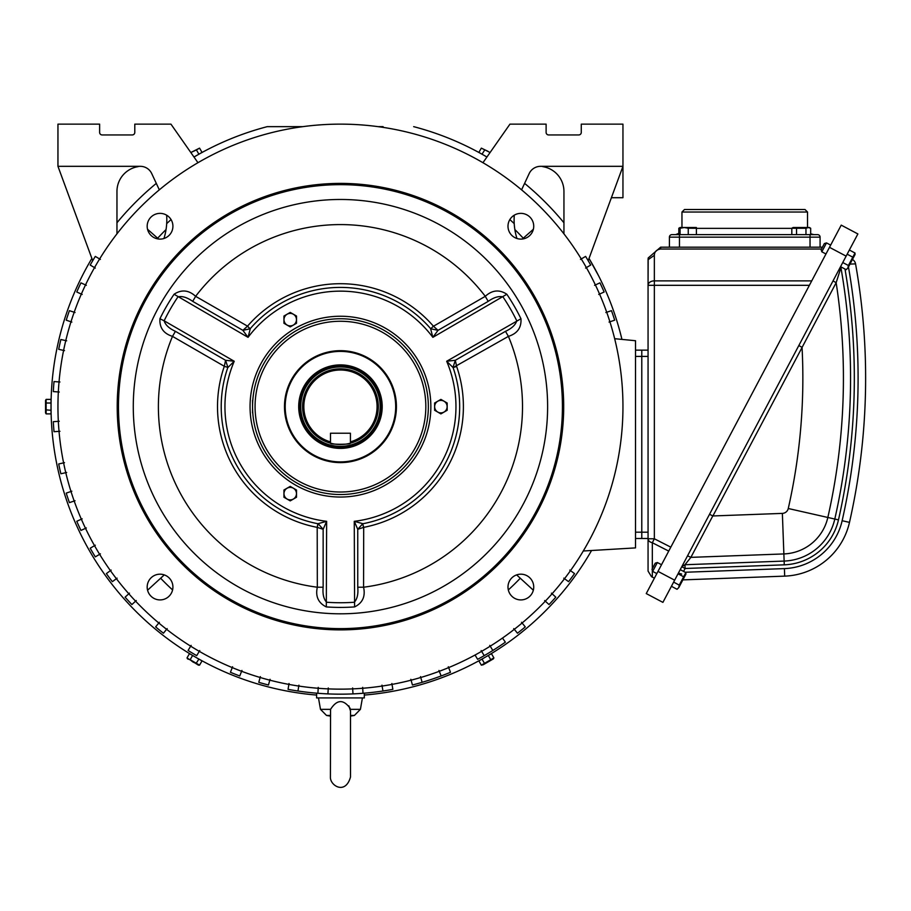<?xml version="1.0" encoding="UTF-8"?>
<svg xmlns="http://www.w3.org/2000/svg" width="911" height="911" viewBox="0 0 911 911"><rect width="100%" height="100%" fill="white"/><g stroke="black" fill="none" stroke-linecap="round" stroke-linejoin="round"><path stroke-width="1.37" d="M580.489 259.419L585.602 256.401A287.523 287.523 0 0 1 588.187 260.717L622.953 166.326L540.553 166.326A12.56 12.56 0 0 0 529.177 173.58L521.582 189.852M611.395 197.71L622.953 197.71L622.953 124.135L581.275 124.135L581.275 132.425A2.517 2.517 0 0 1 578.758 134.942L548.627 134.942A2.517 2.517 0 0 1 546.11 132.425L546.11 124.135L509.955 124.135L482.944 162.705M563.943 233.842L563.943 191.435A25.109 25.109 0 0 0 542.694 166.622L542.717 166.326M359.105 693.556L364.309 693.18L364.309 697.928L316.595 697.928L316.595 693.18L322.13 693.578M340.452 694.171C371.232 693.089 371.232 693.089 340.452 694.171M391.878 683.501L392.857 689.354A287.523 287.523 0 0 1 288.047 689.354L289.026 683.501M362.658 687.361L363.011 693.282M352.625 687.976L352.99 693.897M328.279 687.976L327.914 693.897M318.246 687.361L317.893 693.282M298.933 685.163L297.954 691.005M381.971 685.163L382.95 691.005M475.041 655.02L477.637 659.325A287.523 287.523 0 0 0 505.366 642.164L502.485 638.053M260.375 676.611L258.781 682.328A287.523 287.523 0 0 0 268.46 685.004L270.055 679.299M241.939 670.439L239.764 675.962A287.523 287.523 0 0 1 230.415 672.284L232.59 666.761M438.965 670.439L441.14 675.962A287.523 287.523 0 0 1 412.432 685.004L410.85 679.299M448.314 666.761L450.49 672.284A287.523 287.523 0 0 1 441.14 675.962M420.529 676.611L422.112 682.328M481.156 650.568L484.208 655.647M436.392 677.693L435.777 677.909M438.145 677.067L437.531 677.283L438.145 677.055M489.765 645.387L492.817 650.477M569.762 570.081L574.534 573.6A287.523 287.523 0 0 1 568.555 581.673L563.795 578.155M544.641 600.554L549.014 604.562A287.523 287.523 0 0 0 555.801 597.16L551.428 593.152M516.628 574.887L533.334 590.203M521.536 622.281L525.271 626.893A287.523 287.523 0 0 1 517.471 633.213L513.736 628.613M199.748 650.568L196.696 655.647A287.523 287.523 0 0 1 188.087 650.477L191.139 645.387M159.368 622.281L155.633 626.893A287.523 287.523 0 0 0 163.433 633.213L167.168 628.613M64.487 462.674L58.703 463.961A287.523 287.523 0 0 0 60.866 473.766L66.662 472.479M71.855 491.211L66.23 493.102A287.523 287.523 0 0 0 69.418 502.621L75.044 500.743M82.172 518.826L76.775 521.286A287.523 287.523 0 0 0 80.942 530.43L86.34 527.97M95.313 545.211L90.2 548.217A287.523 287.523 0 0 0 95.302 556.872L100.404 553.865M111.142 570.081L106.371 573.6A287.523 287.523 0 0 0 112.349 581.673L117.109 578.155M129.476 593.152L125.103 597.16A287.523 287.523 0 0 0 131.89 604.562L136.263 600.554M164.276 574.887L147.571 590.203M59.944 431.29L54.022 431.7A287.523 287.523 0 0 1 53.316 421.691L59.238 421.269M59.944 381.994L54.022 381.572A287.523 287.523 0 0 0 53.316 391.593L59.238 392.015M100.404 259.419L95.302 256.401A287.523 287.523 0 0 0 90.2 265.055L95.313 268.073M86.34 285.314L80.942 282.854A287.523 287.523 0 0 0 76.775 291.998L82.172 294.458M75.044 312.541L69.418 310.662A287.523 287.523 0 0 0 66.23 320.182L71.855 322.073M66.662 340.805L60.866 339.518A287.523 287.523 0 0 0 58.703 349.323L64.487 350.61M609.049 322.073L614.674 320.182A287.523 287.523 0 0 0 611.486 310.662L605.861 312.541M598.732 294.458L604.13 291.998A287.523 287.523 0 0 0 599.962 282.854L594.564 285.314M585.591 268.073L590.704 265.055A287.523 287.523 0 0 0 585.602 256.401M583.291 550.996L635.514 547.898L635.514 340.725L614.663 338.698M159.323 189.852L151.727 173.58A12.56 12.56 0 0 0 140.351 166.326L57.951 166.326L92.717 260.717A287.523 287.523 0 0 1 95.302 256.401M635.514 538.481L641.788 538.481L641.788 356.417L641.788 538.481L648.063 538.481L641.788 538.481M648.063 350.143L641.788 350.143L641.788 356.417L641.788 350.143L635.514 350.143M57.951 166.326L57.951 124.135L99.629 124.135L99.629 132.425A2.517 2.517 0 0 0 102.146 134.942L132.277 134.942A2.517 2.517 0 0 0 134.794 132.425L134.794 124.135L170.949 124.135L197.96 162.705M138.187 166.326L138.21 166.622A25.109 25.109 0 0 0 116.961 191.435L116.961 233.842M516.947 238.5A62.779 62.779 0 0 1 514.271 215.178M509.853 219.574A252.37 252.37 0 0 1 514.214 223.628M166.633 215.178A62.779 62.779 0 0 1 166.69 223.628A252.37 252.37 0 0 1 171.052 219.574M166.69 223.628A62.779 62.779 0 0 1 163.957 238.5M148.755 580.876A12.868 12.868 0 0 1 166.212 575.752A12.868 12.868 0 0 1 171.336 593.22A12.868 12.868 0 0 1 153.879 598.345A12.868 12.868 0 0 1 148.755 580.876M205.009 158.719A282.501 282.501 0 0 0 92.535 542.079A282.501 282.501 0 0 0 475.895 654.565A282.501 282.501 0 0 0 588.369 271.205A282.501 282.501 0 0 0 205.009 158.719M360.164 442.723A41.12 41.12 0 0 0 376.539 386.924A41.12 41.12 0 0 0 320.74 370.561A41.12 41.12 0 0 0 304.365 426.359A41.12 41.12 0 0 0 360.164 442.723M360.471 443.281A41.747 41.747 0 0 0 377.086 386.628A41.747 41.747 0 0 0 320.433 370.003A41.747 41.747 0 0 0 303.818 426.655A41.747 41.747 0 0 0 360.471 443.281M313.965 358.16A55.241 55.241 0 0 0 291.964 433.124A55.241 55.241 0 0 0 366.939 455.124A55.241 55.241 0 0 0 388.929 380.16A55.241 55.241 0 0 0 313.965 358.16M313.623 357.522A55.97 55.97 0 0 0 291.338 433.477A55.97 55.97 0 0 0 367.281 455.762A55.97 55.97 0 0 0 389.566 379.807A55.97 55.97 0 0 0 313.623 357.522M298.318 329.509A87.889 87.889 0 0 0 263.325 448.781A87.889 87.889 0 0 0 382.586 483.775A87.889 87.889 0 0 0 417.58 364.502A87.889 87.889 0 0 0 298.318 329.509M192.711 301.37C187.074 297.385 182.154 295.881 177.952 296.872A196.093 196.093 0 0 0 164.139 320.797L234.229 361.257L227.784 367.623A119.227 119.227 0 0 0 317.905 523.723L317.324 527.389L323.143 529.302L323.143 587.219C322.517 594.097 323.678 599.108 326.639 602.251A196.093 196.093 0 0 0 354.265 602.251C357.226 599.108 358.387 594.097 357.75 587.219L357.75 529.302L362.692 523.791L363.569 527.389L357.75 529.302L354.265 521.32L362.999 523.723A119.227 119.227 0 0 0 453.109 367.623L508.406 336.375L505.491 331.331C511.766 328.438 515.524 324.931 516.753 320.797A196.093 196.093 0 0 0 502.952 296.872C498.75 295.881 493.83 297.385 488.194 301.37L485.278 296.326A182.052 182.052 0 0 0 195.626 296.326C188.691 289.994 181.517 289.311 174.081 294.253A200.773 200.773 0 0 0 159.937 318.748C159.368 327.664 163.547 333.54 172.498 336.375A182.052 182.052 0 0 0 317.324 587.219C315.308 596.386 318.303 602.957 326.309 606.92A200.773 200.773 0 0 0 354.595 606.92C362.601 602.957 365.596 596.398 363.569 587.219A182.052 182.052 0 0 0 508.406 336.375C517.346 333.54 521.536 327.664 520.967 318.748A200.773 200.773 0 0 0 506.823 294.253C499.387 289.311 492.213 289.994 485.278 296.326L433.465 326.24L438.032 330.329L432.862 337.343L430.573 328.575A119.227 119.227 0 0 0 250.331 328.575L248.043 337.343L242.873 330.329L250.115 328.803L247.439 326.24L242.873 330.329L192.711 301.37L195.626 296.326L247.53 326.149L250.115 328.803M506.823 294.253L432.862 337.343A115.515 115.515 0 0 0 248.043 337.343L174.081 294.253M323.143 587.219L317.324 587.219L317.199 527.367L317.905 523.723L326.639 521.32A115.515 115.515 0 0 1 234.229 361.257L225.575 360.289L224.322 366.29L172.498 336.375L175.413 331.331C169.139 328.438 165.381 324.931 164.139 320.797L159.937 318.748M318.212 523.791L323.143 529.302L326.639 521.32L326.309 606.92M453.029 367.327L455.329 360.289L456.627 366.416L453.109 367.623L446.675 361.257A115.515 115.515 0 0 1 354.265 521.32L354.595 606.92M505.491 331.331L455.329 360.289L446.675 361.257L520.967 318.748M430.789 328.803L433.374 326.149L430.789 328.803L438.032 330.329L488.194 301.37M227.875 367.327L224.277 366.416L227.875 367.327L225.575 360.289L175.413 331.331M357.75 587.219L363.569 587.219L363.694 527.367L362.692 523.791M241.13 224.835A207.173 207.173 0 0 0 158.639 505.958A207.173 207.173 0 0 0 439.774 588.449A207.173 207.173 0 0 0 522.254 307.314A207.173 207.173 0 0 0 241.13 224.835M234.025 211.83A221.988 221.988 0 0 0 145.646 513.064A221.988 221.988 0 0 0 446.88 601.454A221.988 221.988 0 0 0 535.258 300.22A221.988 221.988 0 0 0 234.025 211.83M447.483 602.558A223.241 223.241 0 0 1 144.542 513.667A223.241 223.241 0 0 1 233.421 210.726A223.241 223.241 0 0 1 536.363 299.617A223.241 223.241 0 0 1 447.483 602.558M532.149 232.407A12.868 12.868 0 0 0 527.025 214.939A12.868 12.868 0 0 0 509.568 220.063A12.868 12.868 0 0 0 514.692 237.532A12.868 12.868 0 0 0 532.149 232.407M532.149 593.22A12.868 12.868 0 0 0 527.025 575.752A12.868 12.868 0 0 0 509.568 580.876A12.868 12.868 0 0 0 514.692 598.345A12.868 12.868 0 0 0 532.149 593.22M171.336 232.407A12.868 12.868 0 0 0 166.212 214.939A12.868 12.868 0 0 0 148.755 220.063A12.868 12.868 0 0 0 153.879 237.532A12.868 12.868 0 0 0 171.336 232.407M522.333 239.024L533.368 229.265M158.571 239.024L147.536 229.265M252.563 412.922L252.563 400.362M350.496 715.431L354.413 715.431A73.848 73.848 0 0 1 350.496 716.08L350.496 777.037L350.496 710.944L348.867 705.843M330.408 715.431L326.491 715.431L320.49 709.35L330.556 709.35C336.911 699.409 343.424 699.067 350.109 708.325M330.556 709.35L330.408 777.037C329.953 785.533 345.406 795.303 350.496 777.037M359.492 441.493A39.72 39.72 0 0 0 375.309 387.596A39.72 39.72 0 0 0 321.412 371.79A39.72 39.72 0 0 0 305.595 425.688A39.72 39.72 0 0 0 359.492 441.493M358.604 439.876A37.875 37.875 0 0 0 373.681 388.485A37.875 37.875 0 0 0 302.839 411.055A37.875 37.875 0 0 0 330.488 443.179C329.862 444.636 351.042 444.636 350.416 443.179A37.875 37.875 0 0 0 358.604 439.876M330.488 441.869L330.488 443.179A37.875 37.875 0 0 0 350.416 443.179L350.416 441.869A36.611 36.611 0 0 0 372.588 389.088A36.611 36.611 0 0 0 304.069 410.736A36.611 36.611 0 0 0 330.488 441.869L330.488 443.179A37.875 37.875 0 0 0 350.416 443.179L350.416 433.226L330.488 433.226L330.488 441.869M360.016 442.45A40.801 40.801 0 0 1 304.638 426.2A40.801 40.801 0 0 1 320.888 370.834A40.801 40.801 0 0 1 376.266 387.073A40.801 40.801 0 0 1 360.016 442.45M811.735 280.873L654.349 280.873L654.349 285.314L648.063 285.314L648.188 257.972L660.623 247.188L679.458 247.188L679.458 234.628L817.566 234.628A2.517 2.517 0 0 1 820.082 237.145A2.517 2.517 0 0 0 817.566 234.628M648.063 285.314L648.063 259.737L654.349 255.296L654.349 280.873A6.275 4.441 180 0 0 648.063 285.314L648.063 571.095L651.49 576.686L648.063 571.095M654.405 578.166L651.49 576.686M668.731 551.098L652.333 542.74A6.275 4.179 180 0 1 648.063 538.777L654.349 538.777L654.349 285.314L809.389 285.314M648.074 259.384L648.188 257.972L660.623 247.188L660.623 249.022L821.483 249.022M810.038 234.628L810.038 237.145L669.414 237.145A2.517 2.517 0 0 1 671.919 234.628A2.517 2.517 0 0 0 669.414 237.145L669.414 247.188L822.462 247.188M829.488 247.325L841.229 225.131L857.877 233.945L674.652 580.182L662.901 602.376L646.252 593.573L829.488 247.325L846.137 256.139M709.521 514.294L712.903 515.956L782.367 513.394A6.275 6.275 0 0 0 788.266 508.509L834.795 519.042A637.825 637.825 0 0 0 840.933 267.663L842.037 267.47M838.473 519.885L834.795 519.042A53.988 53.988 0 0 1 784.132 561.074L784.269 564.831A57.757 57.757 0 0 0 838.473 519.885A641.595 641.595 0 0 0 844.987 269.03M687.554 555.801L690.88 557.361L684.958 564.729L685.095 568.487L681.77 566.733L684.958 564.729L784.132 561.074L782.367 513.394M849.974 264.11L855.554 263.86A652.891 652.891 0 0 1 849.485 522.379A69.054 69.054 0 0 1 784.69 576.128L682.874 579.886L784.69 576.128A69.054 69.054 0 0 0 849.485 522.379A652.891 652.891 0 0 0 855.554 263.86L850.43 264.088M788.266 508.509A590.112 590.112 0 0 0 802.056 347.478L836.161 282.695L840.933 267.663A3.769 3.769 0 0 1 840.876 266.855A3.769 3.769 0 0 0 840.933 267.663A637.825 637.825 0 0 1 834.795 519.042M855.554 263.86A6.275 6.275 0 0 0 852.434 259.476A6.275 6.275 0 0 1 855.554 263.86A652.891 652.891 0 0 1 849.485 522.379L842.14 520.716A645.364 645.364 0 0 0 848.46 266.98M712.801 515.933L690.88 557.361L783.87 553.934A46.848 46.848 0 0 0 827.837 517.471A630.685 630.685 0 0 0 836.161 282.695L833.03 280.895L840.557 266.684L846.182 269.667L847.879 268.005L848.392 265.5L852.798 257.175L852.013 259.954M798.822 345.554L801.976 347.273M684.48 209.519L805.017 209.519L807.522 212.024L681.963 212.024L684.48 209.519M671.919 234.628L679.458 234.628M820.082 247.188L820.082 237.145L820.082 247.188L810.038 247.188L810.038 237.145L820.082 237.145M678.023 573.805L683.66 576.777L679.253 585.113L673.628 582.106M671.418 586.297L677.044 589.28L678.752 587.618L679.253 585.113M680.232 569.637L685.869 572.62L683.66 576.777M685.869 572.62L685.915 574.124L678.786 587.595L677.044 589.28M652.663 571.391L657.366 562.52L655.248 563.169L652.014 569.273L652.663 571.391L656.831 573.6M847.162 254.192L852.798 257.175L854.996 253.007L849.371 250.024M842.755 262.516L848.392 265.5M855.053 254.511L854.996 253.007L855.053 254.511L847.925 267.993L846.182 269.667M824.375 243.556L826.505 242.907L824.375 243.556L821.153 249.66L821.802 251.789L825.97 253.987M826.505 242.907L830.661 245.105L826.505 242.907L821.802 251.789M678.82 233.797L678.82 228.251L680.084 227.693M696.403 234.628L696.403 228.251L688.192 228.24M680.084 234.628L680.084 228.251L684.332 227.534L688.249 228.251L688.249 234.628M678.82 228.251L680.118 227.499L696.403 227.522M796.533 234.628L796.533 228.251L799.357 227.648M791.818 234.628L791.818 228.251L805.962 228.251L805.962 234.628M810.665 234.628L810.665 228.251L808.41 227.534L805.962 228.251M791.818 228.251L793.128 227.499L809.367 227.499L810.665 228.251M486.861 656.284L488.524 655.305M383.087 126.652L378.031 126.652M302.873 126.652L267.23 126.652A289.413 289.413 0 0 0 193.986 157.034L198.883 154.198L196.434 149.939L191.8 152.08M598.561 275.737L589.03 258.428L597.832 274.313M156.305 183.384A289.413 289.413 0 0 0 116.961 222.774M91.874 258.428A289.413 289.413 0 0 0 316.595 695.07M364.309 695.07A289.413 289.413 0 0 0 591.569 550.506M621.94 339.404A289.413 289.413 0 0 0 589.03 258.428M563.943 222.774A289.413 289.413 0 0 0 524.599 183.384M490.084 152.513L481.338 148.129L478.879 152.388L486.93 157.022A289.413 289.413 0 0 0 413.674 126.652M483.377 154.984L481.327 153.834M199.145 154.073L193.986 157.034M51.05 408.618L51.073 411.055M197.528 658.289L199.577 659.45M283.947 497.258L283.947 490.004L290.233 486.383L296.508 490.004L296.508 497.258L290.233 500.879L283.947 497.258M293.228 488.148A6.252 6.252 0 0 0 284.744 490.63A6.252 6.252 0 0 0 287.238 499.114A6.252 6.252 0 0 0 295.711 496.62A6.252 6.252 0 0 0 293.228 488.148M488.296 655.464L478.879 660.896L481.338 665.155L483.16 664.779L493.306 658.915L493.887 657.913L491.439 653.654L488.296 655.464L490.756 659.723L489.105 661.204M493.887 657.913L484.47 663.345L482.021 659.086M484.47 663.345L481.338 665.155M434.615 410.269L434.615 403.015L440.901 399.394L447.176 403.015L447.176 410.269L440.901 413.89L434.615 410.269M443.896 401.159A6.252 6.252 0 0 0 435.412 403.641A6.252 6.252 0 0 0 437.906 412.125A6.252 6.252 0 0 0 446.379 409.631A6.252 6.252 0 0 0 443.896 401.159M283.947 323.28L283.947 316.026L290.233 312.405L296.508 316.026L296.508 323.28L290.233 326.901L283.947 323.28M293.228 314.17A6.252 6.252 0 0 0 284.744 316.664A6.252 6.252 0 0 0 287.238 325.136A6.252 6.252 0 0 0 295.711 322.653A6.252 6.252 0 0 0 293.228 314.17M482.021 154.198L484.709 149.996M486.656 150.645L488.148 151.408M488.171 151.431L481.338 148.129M198.883 154.198L202.026 152.388L199.566 148.129L196.434 149.939M190.82 152.513L199.566 148.129M51.039 410.269L51.039 399.394L46.131 399.394L45.55 400.396L45.55 412.888L46.131 413.89L51.039 413.89L51.039 410.269L46.017 409.882M45.652 408.026L45.573 406.34M45.573 406.317L45.983 403.55M46.131 413.89L46.131 403.015L51.039 403.015M46.131 403.015L46.131 399.394M198.883 659.086L189.465 653.654L187.017 657.913L198.416 665.155L199.566 665.155L202.026 660.896L198.883 659.086L196.195 663.288M194.248 662.639L192.768 661.876M192.756 661.864L190.536 660.111M199.566 665.155L190.148 659.723L192.608 655.464M187.017 657.913L187.586 658.915L190.148 659.723M648.063 532.195L635.514 532.195M635.514 356.417L648.063 356.417M299.514 331.718A85.383 85.383 0 0 0 265.522 447.574A85.383 85.383 0 0 0 381.379 481.566A85.383 85.383 0 0 0 415.382 365.71A85.383 85.383 0 0 0 299.514 331.718M297.111 327.311A90.405 90.405 0 0 0 261.115 449.977A90.405 90.405 0 0 0 383.793 485.973A90.405 90.405 0 0 0 419.789 363.295A90.405 90.405 0 0 0 297.111 327.311M433.374 326.149A122.939 122.939 0 0 0 247.53 326.149M363.694 527.367A122.939 122.939 0 0 0 456.627 366.416M224.277 366.416A122.939 122.939 0 0 0 317.199 527.367M350.348 709.35L360.414 709.35L362.419 697.928M670.815 547.169L654.349 538.777L652.333 542.74L652.333 568.68M652.333 570.297L652.333 577.107M654.349 255.296C654.485 251.721 656.58 249.625 660.623 249.022M658.004 571.379L674.652 580.182M784.69 576.128L784.405 568.601A61.527 61.527 0 0 0 842.14 520.716M784.269 564.831L685.095 568.487L683.557 571.402M712.903 515.956L802.056 347.478M784.405 568.601L685.186 572.256M681.679 574.067L678.376 573.133M696.403 228.354L791.818 228.354M508.315 589.941A248.555 248.555 0 0 0 520.272 578.234M523.244 238.215A248.555 248.555 0 0 0 514.863 229.561M166.041 229.561A248.555 248.555 0 0 0 157.66 238.215M160.632 578.234A248.555 248.555 0 0 0 172.589 589.941M320.49 709.35L318.474 697.928M354.413 715.431L360.414 709.35M326.491 715.431A73.848 73.848 0 0 0 330.408 716.08M648.063 259.737L648.188 257.972M684.958 564.729L681.77 566.733M681.963 227.499L681.963 212.024M807.522 227.499L807.522 212.024M810.665 233.797L813.796 234.628M680.084 232.829L675.689 234.628M657.366 562.52L661.523 564.718"/></g></svg>
